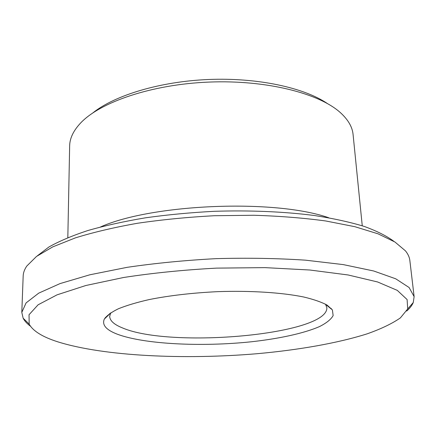 <?xml version="1.0" encoding="UTF-8"?>
<svg xmlns="http://www.w3.org/2000/svg" width="436" height="436" viewBox="0 0 436 436"><rect width="100%" height="100%" fill="white"/><g stroke="black" fill="none" stroke-linecap="round" stroke-linejoin="round"><path stroke-width="0.65" d="M325.523 304.186L326.858 307.658C328.237 334.881 170.569 348.691 122.505 327.927C114.156 324.597 109.877 320.749 109.676 316.383L110.733 312.814M117.415 334.238C106.144 329.954 101.784 324.896 104.335 319.065C106.744 315.61 111.436 312.171 118.412 308.759C126.691 305.418 137.002 302.344 149.352 299.532C169.588 295.521 192.287 292.899 217.45 291.662C250.433 290.496 281.939 292.545 303.679 296.992C313.713 299.39 321.539 302.104 327.158 305.135L332.396 309.903L333.142 315.593C331.006 319.408 326.455 323.071 319.484 326.586C303.827 333.398 278.953 338.745 250.891 341.824C201.481 346.991 144.452 344.309 117.415 334.238M57.966 341.889C42.603 336.995 33.011 331.071 29.174 324.117L29.038 314.732L38.085 304.808L57.023 294.85L85.854 285.504L123.595 277.498C152.6 273.023 183.572 269.9 216.507 268.124L264.963 267.628L309.871 270.015L348.13 274.974L377.614 281.972L397.294 290.376L407.104 299.548L407.72 308.911L400.406 317.882C392.117 323.626 381.015 328.951 367.107 333.851C337.459 343.225 298.415 349.988 256.891 353.727C184.265 359.858 104.16 356.283 57.966 341.889M92.933 112.842C114.93 95.217 160.197 81.439 208.926 79.477C257.66 77.526 303.881 87.625 327.223 103.43M67.825 237.615L69.651 145.918C69.755 138.435 73.297 130.914 80.289 123.355C99.74 102.247 151.494 84.361 209.035 82.077C266.565 79.739 319.588 93.418 340.669 112.897C348.244 119.873 352.381 127.083 353.084 134.539L362.256 225.788M37.387 255.79L48.914 246.994C59.192 241.195 72.18 235.707 87.87 230.53C105.011 225.63 124.2 221.39 145.444 217.82C167.571 214.725 190.499 212.555 214.223 211.313C249.833 210.157 284.392 211.651 314.421 215.515C333.48 218.48 350.124 222.131 364.349 226.469C377.02 231.107 386.923 236.105 394.057 241.462M30.389 326.155C26.988 323.643 24.574 320.994 23.141 318.198L21.805 312.372L23.173 275.983C23.282 272.751 24.481 269.453 26.77 266.08L36.51 256.433L52.707 246.901L75.324 237.898C93.44 232.279 114.194 227.396 137.591 223.248C162.148 219.646 187.753 217.139 214.398 215.722L253.899 215.264C279.678 216.071 303.598 217.973 325.659 220.959L354.806 226.676L378.072 233.832L394.983 242.035L405.469 250.869C408.02 254.046 409.48 257.24 409.845 260.45L414.124 296.611L413.263 302.53C412.058 305.429 409.862 308.268 406.674 311.042M331.235 308.394L330.695 308.525M105.921 317.55L105.37 317.463M21.805 312.372L26.089 302.9L38.711 293.145L60.059 283.585L89.887 274.778L127.187 267.323C155.232 263.197 184.88 260.308 216.125 258.646C247.403 257.796 277.182 258.303 305.467 260.167L343.246 264.598L373.685 270.985L395.73 278.806L409.099 287.515L414.124 296.611M100.558 226.938C152.409 203.775 275.23 198.843 328.771 217.771M110.553 313.13L104.335 319.065M325.719 304.486L332.396 309.903M326.657 305.249L326.624 304.813M109.681 313.964L109.687 313.528M407.72 308.911L413.263 302.53M29.174 324.117L23.141 318.198"/></g></svg>
